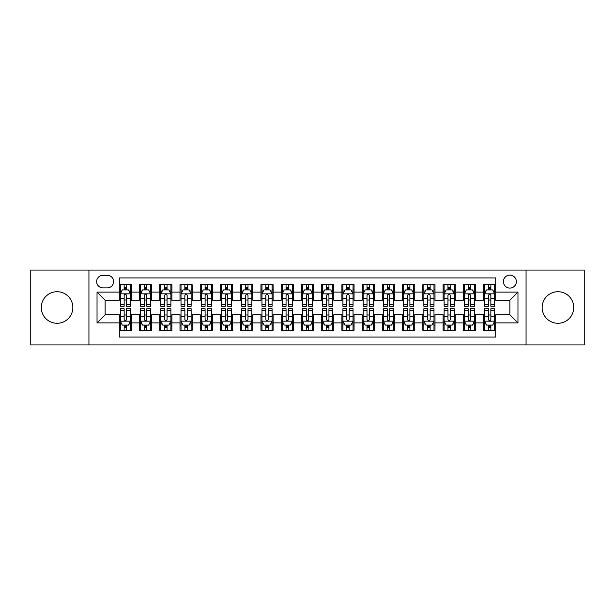 <?xml version="1.0" encoding="UTF-8"?>
<svg xmlns="http://www.w3.org/2000/svg" width="615" height="615" viewBox="0 0 615 615"><rect width="100%" height="100%" fill="white"/><g stroke="black" fill="none" stroke-linecap="round" stroke-linejoin="round"><path stroke-width="0.92" d="M557.943 291.718A15.782 15.782 0 0 0 542.153 307.5A15.782 15.782 0 0 0 557.943 323.282A15.782 15.782 0 0 0 573.726 307.5A15.782 15.782 0 0 0 557.943 291.718M57.057 291.718A15.782 15.782 0 0 0 41.274 307.5A15.782 15.782 0 0 0 57.057 323.282A15.782 15.782 0 0 0 72.847 307.5A15.782 15.782 0 0 0 57.057 291.718M509.873 275.12A6.473 6.473 0 0 0 503.401 281.593A6.473 6.473 0 0 0 509.873 288.074A6.473 6.473 0 0 0 516.354 281.593A6.473 6.473 0 0 0 509.873 275.12M526.063 344.938L584.25 344.938L584.25 270.062L526.063 270.062L526.063 344.938L88.937 344.938L88.937 270.062L30.75 270.062L30.75 344.938L88.937 344.938M495.713 284.73L483.567 284.73L483.567 292.117L475.472 292.117L475.472 300.212L483.567 300.212L483.567 292.117M475.472 292.117L475.472 284.73L463.333 284.73L463.333 292.117L455.238 292.117L455.238 300.212L463.333 300.212L463.333 292.117M455.238 292.117L455.238 284.73L443.092 284.73L443.092 292.117L434.997 292.117L434.997 300.212L443.092 300.212L443.092 292.117M434.997 292.117L434.997 284.73L422.851 284.73L422.851 292.117L414.756 292.117L414.756 300.212L422.851 300.212L422.851 292.117M414.756 292.117L414.756 284.73L402.617 284.73L402.617 292.117L394.523 292.117L394.523 300.212L402.617 300.212L402.617 292.117M394.523 292.117L394.523 284.73L382.376 284.73L382.376 292.117L374.281 292.117L374.281 300.212L382.376 300.212L382.376 292.117M374.281 292.117L374.281 284.73L362.143 284.73L362.143 292.117L354.048 292.117L354.048 300.212L362.143 300.212L362.143 292.117M354.048 292.117L354.048 284.73L341.902 284.73L341.902 292.117L333.807 292.117L333.807 300.212L341.902 300.212L341.902 292.117M333.807 292.117L333.807 284.73L321.668 284.73L321.668 292.117L313.573 292.117L313.573 300.212L321.668 300.212L321.668 292.117M313.573 292.117L313.573 284.73L301.427 284.73L301.427 292.117L293.332 292.117L293.332 300.212L301.427 300.212L301.427 292.117M293.332 292.117L293.332 284.73L281.193 284.73L281.193 292.117L273.098 292.117L273.098 300.212L281.193 300.212L281.193 292.117M273.098 292.117L273.098 284.73L260.952 284.73L260.952 292.117L252.857 292.117L252.857 300.212L260.952 300.212L260.952 292.117M252.857 292.117L252.857 284.73L240.719 284.73L240.719 292.117L232.624 292.117L232.624 300.212L240.719 300.212L240.719 292.117M232.624 292.117L232.624 284.73L220.478 284.73L220.478 292.117L212.383 292.117L212.383 300.212L220.478 300.212L220.478 292.117M212.383 292.117L212.383 284.73L200.244 284.73L200.244 292.117L192.149 292.117L192.149 300.212L200.244 300.212L200.244 292.117M192.149 292.117L192.149 284.73L180.003 284.73L180.003 292.117L171.908 292.117L171.908 300.212L180.003 300.212L180.003 292.117M171.908 292.117L171.908 284.73L159.762 284.73L159.762 292.117L151.667 292.117L151.667 300.212L159.762 300.212L159.762 292.117M151.667 292.117L151.667 284.73L139.528 284.73L139.528 300.212L131.433 300.212L131.433 284.73L119.287 284.73M119.287 330.27L131.433 330.27L131.433 314.788L139.528 314.788L139.528 330.27L151.667 330.27L151.667 314.788L159.762 314.788L159.762 322.883L151.667 322.883M159.762 322.883L159.762 330.27L171.908 330.27L171.908 314.788L180.003 314.788L180.003 322.883L171.908 322.883M180.003 322.883L180.003 330.27L192.149 330.27L192.149 314.788L200.244 314.788L200.244 322.883L192.149 322.883M200.244 322.883L200.244 330.27L212.383 330.27L212.383 314.788L220.478 314.788L220.478 322.883L212.383 322.883M220.478 322.883L220.478 330.27L232.624 330.27L232.624 314.788L240.719 314.788L240.719 322.883L232.624 322.883M240.719 322.883L240.719 330.27L252.857 330.27L252.857 314.788L260.952 314.788L260.952 322.883L252.857 322.883M260.952 322.883L260.952 330.27L273.098 330.27L273.098 314.788L281.193 314.788L281.193 322.883L273.098 322.883M281.193 322.883L281.193 330.27L293.332 330.27L293.332 314.788L301.427 314.788L301.427 322.883L293.332 322.883M301.427 322.883L301.427 330.27L313.573 330.27L313.573 314.788L321.668 314.788L321.668 322.883L313.573 322.883M321.668 322.883L321.668 330.27L333.807 330.27L333.807 314.788L341.902 314.788L341.902 322.883L333.807 322.883M341.902 322.883L341.902 330.27L354.048 330.27L354.048 314.788L362.143 314.788L362.143 322.883L354.048 322.883M362.143 322.883L362.143 330.27L374.281 330.27L374.281 314.788L382.376 314.788L382.376 322.883L374.281 322.883M382.376 322.883L382.376 330.27L394.523 330.27L394.523 314.788L402.617 314.788L402.617 322.883L394.523 322.883M402.617 322.883L402.617 330.27L414.756 330.27L414.756 314.788L422.851 314.788L422.851 322.883L414.756 322.883M422.851 322.883L422.851 330.27L434.997 330.27L434.997 314.788L443.092 314.788L443.092 322.883L434.997 322.883M443.092 322.883L443.092 330.27L455.238 330.27L455.238 314.788L463.333 314.788L463.333 322.883L455.238 322.883M463.333 322.883L463.333 330.27L475.472 330.27L475.472 314.788L483.567 314.788L483.567 322.883L475.472 322.883M102.897 287.866L107.348 287.866A6.273 6.273 0 0 0 113.621 281.593A6.273 6.273 0 0 0 107.348 275.32L102.897 275.32A6.273 6.273 0 0 0 96.624 281.593A6.273 6.273 0 0 0 102.897 287.866M526.063 270.062L88.937 270.062M495.713 292.117L495.713 277.949L119.287 277.949L119.287 300.212L105.127 300.212L105.127 314.788L119.287 314.788L119.287 337.051L495.713 337.051L495.713 314.788L509.873 314.788L509.873 300.212L495.713 300.212L495.713 292.117L517.968 292.117L517.968 322.883L495.713 322.883M119.287 322.883L97.032 322.883L97.032 292.117L119.287 292.117M483.567 322.883L483.567 330.27L495.713 330.27M119.287 289.796L120.302 289.796M124.145 289.796L126.575 289.796M130.418 289.796L131.433 289.796M119.287 300.012L120.302 300.012M124.145 300.012L126.575 300.012M130.418 300.012L131.433 300.012M119.287 314.988L120.302 314.988M124.145 314.988L126.575 314.988M130.418 314.988L131.433 314.988M119.287 325.204L120.302 325.204M124.145 325.204L126.575 325.204M130.418 325.204L131.433 325.204M139.528 300.012L140.543 300.012M144.387 300.012L146.816 300.012M150.66 300.012L151.667 300.012M139.528 289.796L140.543 289.796M144.387 289.796L146.816 289.796M150.66 289.796L151.667 289.796M139.528 314.988L140.543 314.988M144.387 314.988L146.816 314.988M150.66 314.988L151.667 314.988M139.528 325.204L140.543 325.204M144.387 325.204L146.816 325.204M150.66 325.204L151.667 325.204M159.762 314.988L160.776 314.988M164.62 314.988L167.049 314.988M170.893 314.988L171.908 314.988M159.762 325.204L160.776 325.204M164.62 325.204L167.049 325.204M170.893 325.204L171.908 325.204M159.762 289.796L160.776 289.796M164.62 289.796L167.049 289.796M170.893 289.796L171.908 289.796M159.762 300.012L160.776 300.012M164.62 300.012L167.049 300.012M170.893 300.012L171.908 300.012M180.003 314.988L181.018 314.988M184.861 314.988L187.291 314.988M191.134 314.988L192.149 314.988M180.003 325.204L181.018 325.204M184.861 325.204L187.291 325.204M191.134 325.204L192.149 325.204M180.003 289.796L181.018 289.796M184.861 289.796L187.291 289.796M191.134 289.796L192.149 289.796M180.003 300.012L181.018 300.012M184.861 300.012L187.291 300.012M191.134 300.012L192.149 300.012M200.244 314.988L201.251 314.988M205.095 314.988L207.524 314.988M211.368 314.988L212.383 314.988M200.244 325.204L201.251 325.204M205.095 325.204L207.524 325.204M211.368 325.204L212.383 325.204M200.244 289.796L201.251 289.796M205.095 289.796L207.524 289.796M211.368 289.796L212.383 289.796M200.244 300.012L201.251 300.012M205.095 300.012L207.524 300.012M211.368 300.012L212.383 300.012M220.478 314.988L221.492 314.988M225.336 314.988L227.765 314.988M231.609 314.988L232.624 314.988M220.478 325.204L221.492 325.204M225.336 325.204L227.765 325.204M231.609 325.204L232.624 325.204M220.478 289.796L221.492 289.796M225.336 289.796L227.765 289.796M231.609 289.796L232.624 289.796M220.478 300.012L221.492 300.012M225.336 300.012L227.765 300.012M231.609 300.012L232.624 300.012M240.719 314.988L241.726 314.988M245.57 314.988L247.999 314.988M251.85 314.988L252.857 314.988M240.719 325.204L241.726 325.204M245.57 325.204L247.999 325.204M251.85 325.204L252.857 325.204M240.719 289.796L241.726 289.796M245.57 289.796L247.999 289.796M251.85 289.796L252.857 289.796M240.719 300.012L241.726 300.012M245.57 300.012L247.999 300.012M251.85 300.012L252.857 300.012M260.952 314.988L261.967 314.988M265.811 314.988L268.24 314.988M272.084 314.988L273.098 314.988M260.952 325.204L261.967 325.204M265.811 325.204L268.24 325.204M272.084 325.204L273.098 325.204M260.952 289.796L261.967 289.796M265.811 289.796L268.24 289.796M272.084 289.796L273.098 289.796M260.952 300.012L261.967 300.012M265.811 300.012L268.24 300.012M272.084 300.012L273.098 300.012M281.193 314.988L282.2 314.988M286.052 314.988L288.473 314.988M292.325 314.988L293.332 314.988M281.193 325.204L282.2 325.204M286.052 325.204L288.473 325.204M292.325 325.204L293.332 325.204M281.193 289.796L282.2 289.796M286.052 289.796L288.473 289.796M292.325 289.796L293.332 289.796M281.193 300.012L282.2 300.012M286.052 300.012L288.473 300.012M292.325 300.012L293.332 300.012M301.427 314.988L302.442 314.988M306.285 314.988L308.715 314.988M312.558 314.988L313.573 314.988M301.427 325.204L302.442 325.204M306.285 325.204L308.715 325.204M312.558 325.204L313.573 325.204M301.427 289.796L302.442 289.796M306.285 289.796L308.715 289.796M312.558 289.796L313.573 289.796M301.427 300.012L302.442 300.012M306.285 300.012L308.715 300.012M312.558 300.012L313.573 300.012M321.668 314.988L322.675 314.988M326.527 314.988L328.948 314.988M332.8 314.988L333.807 314.988M321.668 325.204L322.675 325.204M326.527 325.204L328.948 325.204M332.8 325.204L333.807 325.204M321.668 289.796L322.675 289.796M326.527 289.796L328.948 289.796M332.8 289.796L333.807 289.796M321.668 300.012L322.675 300.012M326.527 300.012L328.948 300.012M332.8 300.012L333.807 300.012M341.902 314.988L342.916 314.988M346.76 314.988L349.189 314.988M353.033 314.988L354.048 314.988M341.902 325.204L342.916 325.204M346.76 325.204L349.189 325.204M353.033 325.204L354.048 325.204M341.902 289.796L342.916 289.796M346.76 289.796L349.189 289.796M353.033 289.796L354.048 289.796M341.902 300.012L342.916 300.012M346.76 300.012L349.189 300.012M353.033 300.012L354.048 300.012M362.143 314.988L363.15 314.988M367.001 314.988L369.43 314.988M373.274 314.988L374.281 314.988M362.143 325.204L363.15 325.204M367.001 325.204L369.43 325.204M373.274 325.204L374.281 325.204M362.143 289.796L363.15 289.796M367.001 289.796L369.43 289.796M373.274 289.796L374.281 289.796M362.143 300.012L363.15 300.012M367.001 300.012L369.43 300.012M373.274 300.012L374.281 300.012M382.376 314.988L383.391 314.988M387.235 314.988L389.664 314.988M393.508 314.988L394.523 314.988M382.376 325.204L383.391 325.204M387.235 325.204L389.664 325.204M393.508 325.204L394.523 325.204M382.376 289.796L383.391 289.796M387.235 289.796L389.664 289.796M393.508 289.796L394.523 289.796M382.376 300.012L383.391 300.012M387.235 300.012L389.664 300.012M393.508 300.012L394.523 300.012M402.617 314.988L403.632 314.988M407.476 314.988L409.905 314.988M413.749 314.988L414.756 314.988M402.617 325.204L403.632 325.204M407.476 325.204L409.905 325.204M413.749 325.204L414.756 325.204M402.617 289.796L403.632 289.796M407.476 289.796L409.905 289.796M413.749 289.796L414.756 289.796M402.617 300.012L403.632 300.012M407.476 300.012L409.905 300.012M413.749 300.012L414.756 300.012M422.851 314.988L423.866 314.988M427.709 314.988L430.139 314.988M433.982 314.988L434.997 314.988M422.851 325.204L423.866 325.204M427.709 325.204L430.139 325.204M433.982 325.204L434.997 325.204M422.851 289.796L423.866 289.796M427.709 289.796L430.139 289.796M433.982 289.796L434.997 289.796M422.851 300.012L423.866 300.012M427.709 300.012L430.139 300.012M433.982 300.012L434.997 300.012M443.092 314.988L444.107 314.988M447.951 314.988L450.38 314.988M454.224 314.988L455.238 314.988M443.092 325.204L444.107 325.204M447.951 325.204L450.38 325.204M454.224 325.204L455.238 325.204M443.092 289.796L444.107 289.796M447.951 289.796L450.38 289.796M454.224 289.796L455.238 289.796M443.092 300.012L444.107 300.012M447.951 300.012L450.38 300.012M454.224 300.012L455.238 300.012M463.333 314.988L464.34 314.988M468.184 314.988L470.613 314.988M474.457 314.988L475.472 314.988M463.333 325.204L464.34 325.204M468.184 325.204L470.613 325.204M474.457 325.204L475.472 325.204M463.333 289.796L464.34 289.796M468.184 289.796L470.613 289.796M474.457 289.796L475.472 289.796M463.333 300.012L464.34 300.012M468.184 300.012L470.613 300.012M474.457 300.012L475.472 300.012M483.567 314.988L484.582 314.988M488.425 314.988L490.855 314.988M494.698 314.988L495.713 314.988M483.567 325.204L484.582 325.204M488.425 325.204L490.855 325.204M494.698 325.204L495.713 325.204M483.567 289.796L484.582 289.796M488.425 289.796L490.855 289.796M494.698 289.796L495.713 289.796M483.567 300.012L484.582 300.012M488.425 300.012L490.855 300.012M494.698 300.012L495.713 300.012M105.127 300.212L97.032 292.117M105.127 314.788L97.032 322.883M517.968 292.117L509.873 300.212M517.968 322.883L509.873 314.788M126.575 287.366L124.145 287.366M130.418 304.64L126.575 304.64L126.575 306.285L130.418 306.285L130.418 293.939L128.397 289.896L122.324 289.896L120.302 293.939L120.302 306.285L124.145 306.285L124.145 304.64L120.302 304.64M120.302 293.939L120.302 284.73M130.418 293.939L130.418 284.73M124.145 289.896L124.145 284.73M126.575 284.73L126.575 289.896M126.575 304.64L126.575 295.461C125.767 293.901 124.96 293.901 124.145 295.461L124.145 304.64M124.145 327.634L126.575 327.634M120.302 310.36L124.145 310.36L124.145 308.715L120.302 308.715L120.302 321.061L122.324 325.104L128.397 325.104L130.418 321.061L130.418 308.715L126.575 308.715L126.575 310.36L130.418 310.36M130.418 321.061L130.418 330.27M120.302 321.061L120.302 330.27M126.575 325.104L126.575 330.27M124.145 330.27L124.145 325.104M124.145 310.36L124.145 319.539C124.953 321.099 125.767 321.099 126.575 319.539L126.575 310.36M146.816 287.366L144.387 287.366M150.66 304.64L146.816 304.64L146.816 306.285L150.66 306.285L150.66 293.939L148.638 289.896L142.565 289.896L140.543 293.939L140.543 306.285L144.387 306.285L144.387 304.64L140.543 304.64M140.543 293.939L140.543 284.73M150.66 293.939L150.66 284.73M144.387 289.896L144.387 284.73M146.816 284.73L146.816 289.896M146.816 304.64L146.816 295.461C146.001 293.901 145.194 293.901 144.387 295.461L144.387 304.64M167.049 287.366L164.62 287.366M170.893 304.64L167.049 304.64L167.049 306.285L170.893 306.285L170.893 293.939L168.871 289.896L162.798 289.896L160.776 293.939L160.776 306.285L164.62 306.285L164.62 304.64L160.776 304.64M160.776 293.939L160.776 284.73M170.893 293.939L170.893 284.73M164.62 289.896L164.62 284.73M167.049 284.73L167.049 289.896M167.049 304.64L167.049 295.461C166.242 293.901 165.435 293.901 164.62 295.461L164.62 304.64M187.291 287.366L184.861 287.366M191.134 304.64L187.291 304.64L187.291 306.285L191.134 306.285L191.134 293.939L189.113 289.896L183.039 289.896L181.018 293.939L181.018 306.285L184.861 306.285L184.861 304.64L181.018 304.64M181.018 293.939L181.018 284.73M191.134 293.939L191.134 284.73M184.861 289.896L184.861 284.73M187.291 284.73L187.291 289.896M187.291 304.64L187.291 295.461C186.483 293.901 185.669 293.901 184.861 295.461L184.861 304.64M207.524 287.366L205.095 287.366M211.368 304.64L207.524 304.64L207.524 306.285L211.368 306.285L211.368 293.939L209.346 289.896L203.273 289.896L201.251 293.939L201.251 306.285L205.095 306.285L205.095 304.64L201.251 304.64M201.251 293.939L201.251 284.73M211.368 293.939L211.368 284.73M205.095 289.896L205.095 284.73M207.524 284.73L207.524 289.896M207.524 304.64L207.524 295.461C206.717 293.901 205.91 293.901 205.095 295.461L205.095 304.64M144.387 327.634L146.816 327.634M140.543 310.36L144.387 310.36L144.387 308.715L140.543 308.715L140.543 321.061L142.565 325.104L148.638 325.104L150.66 321.061L150.66 308.715L146.816 308.715L146.816 310.36L150.66 310.36M150.66 321.061L150.66 330.27M140.543 321.061L140.543 330.27M146.816 325.104L146.816 330.27M144.387 330.27L144.387 325.104M144.387 310.36L144.387 319.539C145.194 321.099 146.001 321.099 146.816 319.539L146.816 310.36M164.62 327.634L167.049 327.634M160.776 310.36L164.62 310.36L164.62 308.715L160.776 308.715L160.776 321.061L162.798 325.104L168.871 325.104L170.893 321.061L170.893 308.715L167.049 308.715L167.049 310.36L170.893 310.36M170.893 321.061L170.893 330.27M160.776 321.061L160.776 330.27M167.049 325.104L167.049 330.27M164.62 330.27L164.62 325.104M164.62 310.36L164.62 319.539C165.427 321.099 166.242 321.099 167.049 319.539L167.049 310.36M184.861 327.634L187.291 327.634M181.018 310.36L184.861 310.36L184.861 308.715L181.018 308.715L181.018 321.061L183.039 325.104L189.113 325.104L191.134 321.061L191.134 308.715L187.291 308.715L187.291 310.36L191.134 310.36M191.134 321.061L191.134 330.27M181.018 321.061L181.018 330.27M187.291 325.104L187.291 330.27M184.861 330.27L184.861 325.104M184.861 310.36L184.861 319.539C185.669 321.099 186.476 321.099 187.291 319.539L187.291 310.36M205.095 327.634L207.524 327.634M201.251 310.36L205.095 310.36L205.095 308.715L201.251 308.715L201.251 321.061L203.273 325.104L209.346 325.104L211.368 321.061L211.368 308.715L207.524 308.715L207.524 310.36L211.368 310.36M211.368 321.061L211.368 330.27M201.251 321.061L201.251 330.27M207.524 325.104L207.524 330.27M205.095 330.27L205.095 325.104M205.095 310.36L205.095 319.539C205.91 321.099 206.717 321.099 207.524 319.539L207.524 310.36M227.765 287.366L225.336 287.366M231.609 304.64L227.765 304.64L227.765 306.285L231.609 306.285L231.609 293.939L229.587 289.896L223.514 289.896L221.492 293.939L221.492 306.285L225.336 306.285L225.336 304.64L221.492 304.64M221.492 293.939L221.492 284.73M231.609 293.939L231.609 284.73M225.336 289.896L225.336 284.73M227.765 284.73L227.765 289.896M227.765 304.64L227.765 295.461C226.958 293.901 226.143 293.901 225.336 295.461L225.336 304.64M225.336 327.634L227.765 327.634M221.492 310.36L225.336 310.36L225.336 308.715L221.492 308.715L221.492 321.061L223.514 325.104L229.587 325.104L231.609 321.061L231.609 308.715L227.765 308.715L227.765 310.36L231.609 310.36M231.609 321.061L231.609 330.27M221.492 321.061L221.492 330.27M227.765 325.104L227.765 330.27M225.336 330.27L225.336 325.104M225.336 310.36L225.336 319.539C226.143 321.099 226.95 321.099 227.765 319.539L227.765 310.36M247.999 287.366L245.57 287.366M251.85 304.64L247.999 304.64L247.999 306.285L251.85 306.285L251.85 293.939L249.821 289.896L243.748 289.896L241.726 293.939L241.726 306.285L245.57 306.285L245.57 304.64L241.726 304.64M241.726 293.939L241.726 284.73M251.85 293.939L251.85 284.73M245.57 289.896L245.57 284.73M247.999 284.73L247.999 289.896M247.999 304.64L247.999 295.461C247.192 293.901 246.384 293.901 245.57 295.461L245.57 304.64M245.57 327.634L247.999 327.634M241.726 310.36L245.57 310.36L245.57 308.715L241.726 308.715L241.726 321.061L243.748 325.104L249.821 325.104L251.85 321.061L251.85 308.715L247.999 308.715L247.999 310.36L251.85 310.36M251.85 321.061L251.85 330.27M241.726 321.061L241.726 330.27M247.999 325.104L247.999 330.27M245.57 330.27L245.57 325.104M245.57 310.36L245.57 319.539C246.384 321.099 247.192 321.099 247.999 319.539L247.999 310.36M268.24 287.366L265.811 287.366M272.084 304.64L268.24 304.64L268.24 306.285L272.084 306.285L272.084 293.939L270.062 289.896L263.989 289.896L261.967 293.939L261.967 306.285L265.811 306.285L265.811 304.64L261.967 304.64M261.967 293.939L261.967 284.73M272.084 293.939L272.084 284.73M265.811 289.896L265.811 284.73M268.24 284.73L268.24 289.896M268.24 304.64L268.24 295.461C267.433 293.901 266.618 293.901 265.811 295.461L265.811 304.64M265.811 327.634L268.24 327.634M261.967 310.36L265.811 310.36L265.811 308.715L261.967 308.715L261.967 321.061L263.989 325.104L270.062 325.104L272.084 321.061L272.084 308.715L268.24 308.715L268.24 310.36L272.084 310.36M272.084 321.061L272.084 330.27M261.967 321.061L261.967 330.27M268.24 325.104L268.24 330.27M265.811 330.27L265.811 325.104M265.811 310.36L265.811 319.539C266.618 321.099 267.425 321.099 268.24 319.539L268.24 310.36M288.473 287.366L286.052 287.366M292.325 304.64L288.473 304.64L288.473 306.285L292.325 306.285L292.325 293.939L290.295 289.896L284.23 289.896L282.2 293.939L282.2 306.285L286.052 306.285L286.052 304.64L282.2 304.64M282.2 293.939L282.2 284.73M292.325 293.939L292.325 284.73M286.052 289.896L286.052 284.73M288.473 284.73L288.473 289.896M288.473 304.64L288.473 295.461C287.666 293.901 286.859 293.901 286.052 295.461L286.052 304.64M286.052 327.634L288.473 327.634M282.2 310.36L286.052 310.36L286.052 308.715L282.2 308.715L282.2 321.061L284.23 325.104L290.295 325.104L292.325 321.061L292.325 308.715L288.473 308.715L288.473 310.36L292.325 310.36M292.325 321.061L292.325 330.27M282.2 321.061L282.2 330.27M288.473 325.104L288.473 330.27M286.052 330.27L286.052 325.104M286.052 310.36L286.052 319.539C286.859 321.099 287.666 321.099 288.473 319.539L288.473 310.36M308.715 287.366L306.285 287.366M312.558 304.64L308.715 304.64L308.715 306.285L312.558 306.285L312.558 293.939L310.537 289.896L304.463 289.896L302.442 293.939L302.442 306.285L306.285 306.285L306.285 304.64L302.442 304.64M302.442 293.939L302.442 284.73M312.558 293.939L312.558 284.73M306.285 289.896L306.285 284.73M308.715 284.73L308.715 289.896M308.715 304.64L308.715 295.461C307.907 293.901 307.093 293.901 306.285 295.461L306.285 304.64M328.948 287.366L326.527 287.366M332.8 304.64L328.948 304.64L328.948 306.285L332.8 306.285L332.8 293.939L330.77 289.896L324.705 289.896L322.675 293.939L322.675 306.285L326.527 306.285L326.527 304.64L322.675 304.64M322.675 293.939L322.675 284.73M332.8 293.939L332.8 284.73M326.527 289.896L326.527 284.73M328.948 284.73L328.948 289.896M328.948 304.64L328.948 295.461C328.141 293.901 327.334 293.901 326.527 295.461L326.527 304.64M349.189 287.366L346.76 287.366M353.033 304.64L349.189 304.64L349.189 306.285L353.033 306.285L353.033 293.939L351.011 289.896L344.938 289.896L342.916 293.939L342.916 306.285L346.76 306.285L346.76 304.64L342.916 304.64M342.916 293.939L342.916 284.73M353.033 293.939L353.033 284.73M346.76 289.896L346.76 284.73M349.189 284.73L349.189 289.896M349.189 304.64L349.189 295.461C348.382 293.901 347.575 293.901 346.76 295.461L346.76 304.64M369.43 287.366L367.001 287.366M373.274 304.64L369.43 304.64L369.43 306.285L373.274 306.285L373.274 293.939L371.252 289.896L365.179 289.896L363.15 293.939L363.15 306.285L367.001 306.285L367.001 304.64L363.15 304.64M363.15 293.939L363.15 284.73M373.274 293.939L373.274 284.73M367.001 289.896L367.001 284.73M369.43 284.73L369.43 289.896M369.43 304.64L369.43 295.461C368.616 293.901 367.808 293.901 367.001 295.461L367.001 304.64M389.664 287.366L387.235 287.366M393.508 304.64L389.664 304.64L389.664 306.285L393.508 306.285L393.508 293.939L391.486 289.896L385.413 289.896L383.391 293.939L383.391 306.285L387.235 306.285L387.235 304.64L383.391 304.64M383.391 293.939L383.391 284.73M393.508 293.939L393.508 284.73M387.235 289.896L387.235 284.73M389.664 284.73L389.664 289.896M389.664 304.64L389.664 295.461C388.857 293.901 388.05 293.901 387.235 295.461L387.235 304.64M409.905 287.366L407.476 287.366M413.749 304.64L409.905 304.64L409.905 306.285L413.749 306.285L413.749 293.939L411.727 289.896L405.654 289.896L403.632 293.939L403.632 306.285L407.476 306.285L407.476 304.64L403.632 304.64M403.632 293.939L403.632 284.73M413.749 293.939L413.749 284.73M407.476 289.896L407.476 284.73M409.905 284.73L409.905 289.896M409.905 304.64L409.905 295.461C409.09 293.901 408.283 293.901 407.476 295.461L407.476 304.64M430.139 287.366L427.709 287.366M433.982 304.64L430.139 304.64L430.139 306.285L433.982 306.285L433.982 293.939L431.961 289.896L425.888 289.896L423.866 293.939L423.866 306.285L427.709 306.285L427.709 304.64L423.866 304.64M423.866 293.939L423.866 284.73M433.982 293.939L433.982 284.73M427.709 289.896L427.709 284.73M430.139 284.73L430.139 289.896M430.139 304.64L430.139 295.461C429.332 293.901 428.524 293.901 427.709 295.461L427.709 304.64M450.38 287.366L447.951 287.366M454.224 304.64L450.38 304.64L450.38 306.285L454.224 306.285L454.224 293.939L452.202 289.896L446.129 289.896L444.107 293.939L444.107 306.285L447.951 306.285L447.951 304.64L444.107 304.64M444.107 293.939L444.107 284.73M454.224 293.939L454.224 284.73M447.951 289.896L447.951 284.73M450.38 284.73L450.38 289.896M450.38 304.64L450.38 295.461C449.573 293.901 448.758 293.901 447.951 295.461L447.951 304.64M470.613 287.366L468.184 287.366M474.457 304.64L470.613 304.64L470.613 306.285L474.457 306.285L474.457 293.939L472.435 289.896L466.362 289.896L464.34 293.939L464.34 306.285L468.184 306.285L468.184 304.64L464.34 304.64M464.34 293.939L464.34 284.73M474.457 293.939L474.457 284.73M468.184 289.896L468.184 284.73M470.613 284.73L470.613 289.896M470.613 304.64L470.613 295.461C469.806 293.901 468.999 293.901 468.184 295.461L468.184 304.64M306.285 327.634L308.715 327.634M302.442 310.36L306.285 310.36L306.285 308.715L302.442 308.715L302.442 321.061L304.463 325.104L310.537 325.104L312.558 321.061L312.558 308.715L308.715 308.715L308.715 310.36L312.558 310.36M312.558 321.061L312.558 330.27M302.442 321.061L302.442 330.27M308.715 325.104L308.715 330.27M306.285 330.27L306.285 325.104M306.285 310.36L306.285 319.539C307.093 321.099 307.907 321.099 308.715 319.539L308.715 310.36M326.527 327.634L328.948 327.634M322.675 310.36L326.527 310.36L326.527 308.715L322.675 308.715L322.675 321.061L324.705 325.104L330.77 325.104L332.8 321.061L332.8 308.715L328.948 308.715L328.948 310.36L332.8 310.36M332.8 321.061L332.8 330.27M322.675 321.061L322.675 330.27M328.948 325.104L328.948 330.27M326.527 330.27L326.527 325.104M326.527 310.36L326.527 319.539C327.334 321.099 328.141 321.099 328.948 319.539L328.948 310.36M346.76 327.634L349.189 327.634M342.916 310.36L346.76 310.36L346.76 308.715L342.916 308.715L342.916 321.061L344.938 325.104L351.011 325.104L353.033 321.061L353.033 308.715L349.189 308.715L349.189 310.36L353.033 310.36M353.033 321.061L353.033 330.27M342.916 321.061L342.916 330.27M349.189 325.104L349.189 330.27M346.76 330.27L346.76 325.104M346.76 310.36L346.76 319.539C347.567 321.099 348.382 321.099 349.189 319.539L349.189 310.36M367.001 327.634L369.43 327.634M363.15 310.36L367.001 310.36L367.001 308.715L363.15 308.715L363.15 321.061L365.179 325.104L371.252 325.104L373.274 321.061L373.274 308.715L369.43 308.715L369.43 310.36L373.274 310.36M373.274 321.061L373.274 330.27M363.15 321.061L363.15 330.27M369.43 325.104L369.43 330.27M367.001 330.27L367.001 325.104M367.001 310.36L367.001 319.539C367.808 321.099 368.616 321.099 369.43 319.539L369.43 310.36M387.235 327.634L389.664 327.634M383.391 310.36L387.235 310.36L387.235 308.715L383.391 308.715L383.391 321.061L385.413 325.104L391.486 325.104L393.508 321.061L393.508 308.715L389.664 308.715L389.664 310.36L393.508 310.36M393.508 321.061L393.508 330.27M383.391 321.061L383.391 330.27M389.664 325.104L389.664 330.27M387.235 330.27L387.235 325.104M387.235 310.36L387.235 319.539C388.042 321.099 388.857 321.099 389.664 319.539L389.664 310.36M407.476 327.634L409.905 327.634M403.632 310.36L407.476 310.36L407.476 308.715L403.632 308.715L403.632 321.061L405.654 325.104L411.727 325.104L413.749 321.061L413.749 308.715L409.905 308.715L409.905 310.36L413.749 310.36M413.749 321.061L413.749 330.27M403.632 321.061L403.632 330.27M409.905 325.104L409.905 330.27M407.476 330.27L407.476 325.104M407.476 310.36L407.476 319.539C408.283 321.099 409.09 321.099 409.905 319.539L409.905 310.36M427.709 327.634L430.139 327.634M423.866 310.36L427.709 310.36L427.709 308.715L423.866 308.715L423.866 321.061L425.888 325.104L431.961 325.104L433.982 321.061L433.982 308.715L430.139 308.715L430.139 310.36L433.982 310.36M433.982 321.061L433.982 330.27M423.866 321.061L423.866 330.27M430.139 325.104L430.139 330.27M427.709 330.27L427.709 325.104M427.709 310.36L427.709 319.539C428.517 321.099 429.332 321.099 430.139 319.539L430.139 310.36M447.951 327.634L450.38 327.634M444.107 310.36L447.951 310.36L447.951 308.715L444.107 308.715L444.107 321.061L446.129 325.104L452.202 325.104L454.224 321.061L454.224 308.715L450.38 308.715L450.38 310.36L454.224 310.36M454.224 321.061L454.224 330.27M444.107 321.061L444.107 330.27M450.38 325.104L450.38 330.27M447.951 330.27L447.951 325.104M447.951 310.36L447.951 319.539C448.758 321.099 449.565 321.099 450.38 319.539L450.38 310.36M468.184 327.634L470.613 327.634M464.34 310.36L468.184 310.36L468.184 308.715L464.34 308.715L464.34 321.061L466.362 325.104L472.435 325.104L474.457 321.061L474.457 308.715L470.613 308.715L470.613 310.36L474.457 310.36M474.457 321.061L474.457 330.27M464.34 321.061L464.34 330.27M470.613 325.104L470.613 330.27M468.184 330.27L468.184 325.104M468.184 310.36L468.184 319.539C468.999 321.099 469.806 321.099 470.613 319.539L470.613 310.36M490.855 287.366L488.425 287.366M494.698 304.64L490.855 304.64L490.855 306.285L494.698 306.285L494.698 293.939L492.677 289.896L486.603 289.896L484.582 293.939L484.582 306.285L488.425 306.285L488.425 304.64L484.582 304.64M484.582 293.939L484.582 284.73M494.698 293.939L494.698 284.73M488.425 289.896L488.425 284.73M490.855 284.73L490.855 289.896M490.855 304.64L490.855 295.461C490.047 293.901 489.233 293.901 488.425 295.461L488.425 304.64M488.425 327.634L490.855 327.634M484.582 310.36L488.425 310.36L488.425 308.715L484.582 308.715L484.582 321.061L486.603 325.104L492.677 325.104L494.698 321.061L494.698 308.715L490.855 308.715L490.855 310.36L494.698 310.36M494.698 321.061L494.698 330.27M484.582 321.061L484.582 330.27M490.855 325.104L490.855 330.27M488.425 330.27L488.425 325.104M488.425 310.36L488.425 319.539C489.233 321.099 490.04 321.099 490.855 319.539L490.855 310.36M139.528 322.883L131.433 322.883M139.528 292.117L131.433 292.117M130.372 293.839L120.356 293.839M120.302 291.01L121.77 291.01M128.95 291.01L130.418 291.01M124.145 298.629L120.302 298.629M130.418 298.629L126.575 298.629M126.575 288.65L124.145 288.65M120.356 321.161L130.372 321.161M130.418 323.99L128.95 323.99M121.77 323.99L120.302 323.99M126.575 316.371L130.418 316.371M120.302 316.371L124.145 316.371M124.145 326.35L126.575 326.35M150.606 293.839L140.589 293.839M140.543 291.01L142.004 291.01M149.191 291.01L150.66 291.01M144.387 298.629L140.543 298.629M150.66 298.629L146.816 298.629M146.816 288.65L144.387 288.65M170.847 293.839L160.83 293.839M160.776 291.01L162.245 291.01M169.433 291.01L170.893 291.01M164.62 298.629L160.776 298.629M170.893 298.629L167.049 298.629M167.049 288.65L164.62 288.65M191.081 293.839L181.064 293.839M181.018 291.01L182.478 291.01M189.666 291.01L191.134 291.01M184.861 298.629L181.018 298.629M191.134 298.629L187.291 298.629M187.291 288.65L184.861 288.65M211.322 293.839L201.305 293.839M201.251 291.01L202.719 291.01M209.907 291.01L211.368 291.01M205.095 298.629L201.251 298.629M211.368 298.629L207.524 298.629M207.524 288.65L205.095 288.65M140.589 321.161L150.606 321.161M150.66 323.99L149.191 323.99M142.004 323.99L140.543 323.99M146.816 316.371L150.66 316.371M140.543 316.371L144.387 316.371M144.387 326.35L146.816 326.35M160.83 321.161L170.847 321.161M170.893 323.99L169.433 323.99M162.245 323.99L160.776 323.99M167.049 316.371L170.893 316.371M160.776 316.371L164.62 316.371M164.62 326.35L167.049 326.35M181.064 321.161L191.081 321.161M191.134 323.99L189.666 323.99M182.478 323.99L181.018 323.99M187.291 316.371L191.134 316.371M181.018 316.371L184.861 316.371M184.861 326.35L187.291 326.35M201.305 321.161L211.322 321.161M211.368 323.99L209.907 323.99M202.719 323.99L201.251 323.99M207.524 316.371L211.368 316.371M201.251 316.371L205.095 316.371M205.095 326.35L207.524 326.35M231.555 293.839L221.538 293.839M221.492 291.01L222.961 291.01M230.141 291.01L231.609 291.01M225.336 298.629L221.492 298.629M231.609 298.629L227.765 298.629M227.765 288.65L225.336 288.65M221.538 321.161L231.555 321.161M231.609 323.99L230.141 323.99M222.961 323.99L221.492 323.99M227.765 316.371L231.609 316.371M221.492 316.371L225.336 316.371M225.336 326.35L227.765 326.35M251.796 293.839L241.78 293.839M241.726 291.01L243.194 291.01M250.382 291.01L251.85 291.01M245.57 298.629L241.726 298.629M251.85 298.629L247.999 298.629M247.999 288.65L245.57 288.65M241.78 321.161L251.796 321.161M251.85 323.99L250.382 323.99M243.194 323.99L241.726 323.99M247.999 316.371L251.85 316.371M241.726 316.371L245.57 316.371M245.57 326.35L247.999 326.35M272.03 293.839L262.013 293.839M261.967 291.01L263.435 291.01M270.615 291.01L272.084 291.01M265.811 298.629L261.967 298.629M272.084 298.629L268.24 298.629M268.24 288.65L265.811 288.65M262.013 321.161L272.03 321.161M272.084 323.99L270.615 323.99M263.435 323.99L261.967 323.99M268.24 316.371L272.084 316.371M261.967 316.371L265.811 316.371M265.811 326.35L268.24 326.35M292.271 293.839L282.254 293.839M282.2 291.01L283.669 291.01M290.857 291.01L292.325 291.01M286.052 298.629L282.2 298.629M292.325 298.629L288.473 298.629M288.473 288.65L286.052 288.65M282.254 321.161L292.271 321.161M292.325 323.99L290.857 323.99M283.669 323.99L282.2 323.99M288.473 316.371L292.325 316.371M282.2 316.371L286.052 316.371M286.052 326.35L288.473 326.35M312.512 293.839L302.488 293.839M302.442 291.01L303.91 291.01M311.09 291.01L312.558 291.01M306.285 298.629L302.442 298.629M312.558 298.629L308.715 298.629M308.715 288.65L306.285 288.65M332.746 293.839L322.729 293.839M322.675 291.01L324.143 291.01M331.331 291.01L332.8 291.01M326.527 298.629L322.675 298.629M332.8 298.629L328.948 298.629M328.948 288.65L326.527 288.65M352.987 293.839L342.97 293.839M342.916 291.01L344.385 291.01M351.565 291.01L353.033 291.01M346.76 298.629L342.916 298.629M353.033 298.629L349.189 298.629M349.189 288.65L346.76 288.65M373.22 293.839L363.204 293.839M363.15 291.01L364.618 291.01M371.806 291.01L373.274 291.01M367.001 298.629L363.15 298.629M373.274 298.629L369.43 298.629M369.43 288.65L367.001 288.65M393.462 293.839L383.445 293.839M383.391 291.01L384.859 291.01M392.039 291.01L393.508 291.01M387.235 298.629L383.391 298.629M393.508 298.629L389.664 298.629M389.664 288.65L387.235 288.65M413.695 293.839L403.678 293.839M403.632 291.01L405.093 291.01M412.281 291.01L413.749 291.01M407.476 298.629L403.632 298.629M413.749 298.629L409.905 298.629M409.905 288.65L407.476 288.65M433.936 293.839L423.92 293.839M423.866 291.01L425.334 291.01M432.522 291.01L433.982 291.01M427.709 298.629L423.866 298.629M433.982 298.629L430.139 298.629M430.139 288.65L427.709 288.65M454.17 293.839L444.153 293.839M444.107 291.01L445.568 291.01M452.755 291.01L454.224 291.01M447.951 298.629L444.107 298.629M454.224 298.629L450.38 298.629M450.38 288.65L447.951 288.65M474.411 293.839L464.394 293.839M464.34 291.01L465.809 291.01M472.997 291.01L474.457 291.01M468.184 298.629L464.34 298.629M474.457 298.629L470.613 298.629M470.613 288.65L468.184 288.65M302.488 321.161L312.512 321.161M312.558 323.99L311.09 323.99M303.91 323.99L302.442 323.99M308.715 316.371L312.558 316.371M302.442 316.371L306.285 316.371M306.285 326.35L308.715 326.35M322.729 321.161L332.746 321.161M332.8 323.99L331.331 323.99M324.143 323.99L322.675 323.99M328.948 316.371L332.8 316.371M322.675 316.371L326.527 316.371M326.527 326.35L328.948 326.35M342.97 321.161L352.987 321.161M353.033 323.99L351.565 323.99M344.385 323.99L342.916 323.99M349.189 316.371L353.033 316.371M342.916 316.371L346.76 316.371M346.76 326.35L349.189 326.35M363.204 321.161L373.22 321.161M373.274 323.99L371.806 323.99M364.618 323.99L363.15 323.99M369.43 316.371L373.274 316.371M363.15 316.371L367.001 316.371M367.001 326.35L369.43 326.35M383.445 321.161L393.462 321.161M393.508 323.99L392.039 323.99M384.859 323.99L383.391 323.99M389.664 316.371L393.508 316.371M383.391 316.371L387.235 316.371M387.235 326.35L389.664 326.35M403.678 321.161L413.695 321.161M413.749 323.99L412.281 323.99M405.093 323.99L403.632 323.99M409.905 316.371L413.749 316.371M403.632 316.371L407.476 316.371M407.476 326.35L409.905 326.35M423.92 321.161L433.936 321.161M433.982 323.99L432.522 323.99M425.334 323.99L423.866 323.99M430.139 316.371L433.982 316.371M423.866 316.371L427.709 316.371M427.709 326.35L430.139 326.35M444.153 321.161L454.17 321.161M454.224 323.99L452.755 323.99M445.568 323.99L444.107 323.99M450.38 316.371L454.224 316.371M444.107 316.371L447.951 316.371M447.951 326.35L450.38 326.35M464.394 321.161L474.411 321.161M474.457 323.99L472.997 323.99M465.809 323.99L464.34 323.99M470.613 316.371L474.457 316.371M464.34 316.371L468.184 316.371M468.184 326.35L470.613 326.35M494.645 293.839L484.628 293.839M484.582 291.01L486.05 291.01M493.23 291.01L494.698 291.01M488.425 298.629L484.582 298.629M494.698 298.629L490.855 298.629M490.855 288.65L488.425 288.65M484.628 321.161L494.645 321.161M494.698 323.99L493.23 323.99M486.05 323.99L484.582 323.99M490.855 316.371L494.698 316.371M484.582 316.371L488.425 316.371M488.425 326.35L490.855 326.35"/></g></svg>
